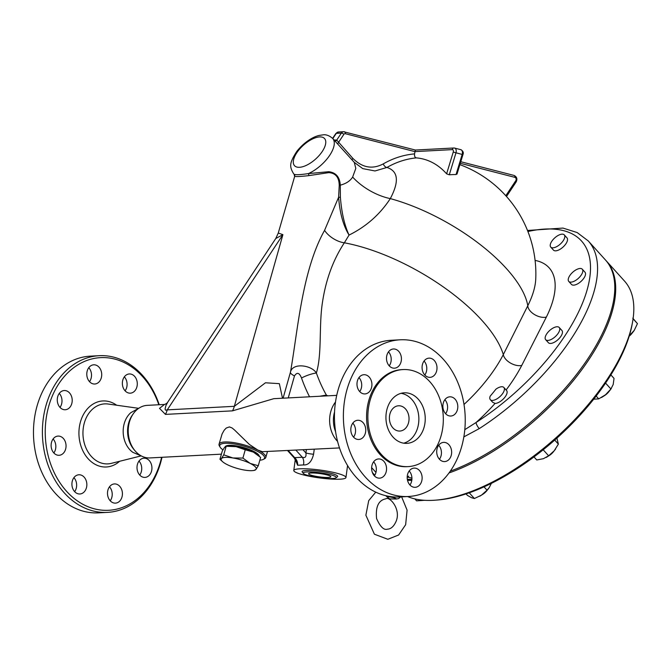 <?xml version="1.0" encoding="UTF-8"?>
<svg xmlns="http://www.w3.org/2000/svg" width="671" height="671" viewBox="0 0 671 671"><rect width="100%" height="100%" fill="white"/><g stroke="black" fill="none" stroke-linecap="round" stroke-linejoin="round"><path stroke-width="1.01" d="M167.75 402.155L167.758 402.139C167.129 403.145 166.056 403.908 164.504 404.454L159.505 408.345L165.435 414.393A20.247 15.71 87 0 0 167.264 409.864L165.594 410.191L165.049 409.117L165.896 405.611L167.75 402.155L275.773 238.507L282.91 234.649L278.264 233.055L294.678 176.372C296.255 176.758 300.969 176.507 308.811 175.626L328.756 172.64C335.668 173.076 339.157 177.396 339.224 185.599L338.612 197.232L324.579 230.338C301.875 270.925 297.756 331.474 290.442 372.229A12.145 3.078 -164.2 0 0 294.477 375.919C297.035 371.952 299.383 372.657 301.522 378.033A133.814 103.829 87 0 0 309.549 396.796M282.499 398.222L279.346 383.661L265.473 382.78L234.338 406.316L282.91 234.649L167.264 409.864L234.338 406.316A20.247 15.71 87 0 1 232.51 410.853L273.776 398.683L336.725 395.362M339.501 447.926L262.336 451.7L257.731 450.015L249.302 444.387L234.54 430.002L232.107 427.972L229.407 426.907L226.202 428.064L224.139 430.279L222.076 433.994L219.048 444.21A24.299 6.165 -164.2 0 0 219.425 445.997L220.113 447.138A23.284 5.905 15.8 0 1 230.874 443.497A23.284 5.905 15.8 0 1 256.825 450.996A23.284 5.905 15.8 0 1 263.359 459.375A23.284 5.905 15.8 0 1 259.853 460.197M337.58 441.401A26.32 20.424 -93 0 1 335.5 402.055M164.504 404.454L147.259 405.359A26.32 20.424 87 0 0 133.194 413.906A26.32 20.424 87 0 0 135.139 450.912A26.32 20.424 87 0 0 145.162 457.437A26.32 20.424 87 0 0 150.036 457.924L221.405 454.158M225.213 446.701A17.714 4.496 15.8 0 1 243.078 447.356A17.714 4.496 15.8 0 1 259.241 456.163M385.85 495.71L386.722 496.582C390.639 499.669 387.93 498.721 396.225 499.031L398.532 498.595L400.746 496.901M482.097 494.728A8.102 3.691 -42.1 0 0 487.431 489.914M503.862 387.477L506.58 390.488A9.109 4.152 137.9 0 1 504.106 398.163A9.109 4.152 137.9 0 1 495.055 403.43L492.665 402.264L490.333 399.69A9.109 4.152 137.9 0 1 490.165 396.175A102.915 46.92 -42.1 0 0 495.877 389.222A9.109 4.152 137.9 0 1 503.862 387.477A9.109 4.152 137.9 0 1 499.878 396.662A9.109 4.152 137.9 0 1 490.333 399.69M548.576 455.953A8.102 3.691 -42.1 0 0 553.919 451.13M559.211 327.49L561.929 330.493A9.109 4.152 137.9 0 1 557.953 339.685A9.109 4.152 137.9 0 1 548.4 342.713L545.682 339.702A9.109 4.152 137.9 0 1 545.406 339.3A9.109 4.152 137.9 0 1 550.061 330.157A9.109 4.152 137.9 0 1 559.211 327.49A9.109 4.152 137.9 0 1 555.236 336.674A9.109 4.152 137.9 0 1 545.682 339.702M603.925 395.965A8.102 3.691 -42.1 0 0 609.268 391.143M582.285 269.205L585.003 272.208A9.109 4.152 137.9 0 1 582.646 279.757A9.109 4.152 137.9 0 1 573.713 285.15A9.109 4.152 137.9 0 1 571.482 284.429L568.765 281.417A9.109 4.152 137.9 0 1 572.74 272.225A9.109 4.152 137.9 0 1 582.285 269.205A9.109 4.152 137.9 0 1 579.929 276.746A9.109 4.152 137.9 0 1 570.996 282.147A9.109 4.152 137.9 0 1 568.765 281.417M629.197 336.188A8.102 3.691 -42.1 0 0 632.342 332.858M564.277 234.884L566.995 237.895A9.109 4.152 137.9 0 1 559.941 249.352A9.109 4.152 137.9 0 1 553.466 250.107L550.748 247.096A9.109 4.152 137.9 0 1 554.732 237.911A9.109 4.152 137.9 0 1 564.277 234.884A9.109 4.152 137.9 0 1 557.224 246.341A9.109 4.152 137.9 0 1 550.748 247.096M327.708 395.831L326.374 395.076A121.828 94.536 -93 0 1 316.376 373.001C322.206 353.567 318.717 325.938 322.499 302.109C325.921 279.48 333.21 259.719 344.349 242.81A122.776 49.528 29.8 0 1 503.317 354.59A12.145 6.886 -152.7 0 0 510.304 362.952A12.145 6.886 -152.7 0 0 521.744 365.435L546.345 317.098A100.256 45.712 -42.1 0 0 535.089 260.407M324.579 230.338A17.211 8.757 -148.3 0 0 344.349 242.81L349.054 235.076C366.215 226.58 379.971 214.418 390.304 198.608C399.371 181.48 398.247 171.097 386.949 167.456L375.014 170.962L362.793 168.622L354.288 162.39L355.806 168.429L352.644 177.043A40.495 20.918 -150.1 0 0 390.304 198.608A115.739 46.685 29.8 0 1 527.792 305.741L503.317 354.59A102.328 46.66 137.9 0 1 463.997 404.47M527.918 231.529A149.314 68.081 137.9 0 1 587.452 288.689A149.314 68.081 137.9 0 1 476.049 422.512L464.802 429.666M414.846 498.914L416.574 500.834L424.575 500.306M489.176 487.649A13.663 6.232 137.9 0 1 489.117 487.742A13.663 6.232 137.9 0 1 481.442 495.173L487.037 490.207L489.234 487.574L491.39 483.346M466.043 493.89L467.368 495.366L471.612 497.748L474.397 498.519L481.442 495.173A13.663 6.232 137.9 0 1 479.765 496.188A13.663 6.232 137.9 0 1 479.731 496.204M555.63 448.916A13.663 6.232 137.9 0 1 555.605 448.958A13.663 6.232 137.9 0 1 554.229 450.769L558.373 444.118L556.913 438.113M533.99 456.909L536.75 459.962L543.418 458.687L548.626 455.802L554.229 450.769A13.663 6.232 137.9 0 1 546.244 457.404A13.663 6.232 137.9 0 1 546.135 457.471M605.561 383.091L610.904 389.004L611.356 388.375L610.954 388.97A13.663 6.232 137.9 0 1 605.536 394.749L610.904 389.004L613.193 384.508L614.032 378.402L610.878 374.913M593.709 399.186L598.717 398.884L605.536 394.749A13.663 6.232 137.9 0 1 601.593 397.417A13.663 6.232 137.9 0 1 601.417 397.517M629.339 335.71L634.254 330.35L637.45 323.632L632.77 318.163M634.254 330.35L634.028 330.686A13.663 6.232 137.9 0 1 629.281 335.911M469.23 492.799L474.397 498.519M484.001 486.852L487.037 490.207M543.183 449.78L548.626 455.802M554.716 440.067L558.373 444.118M596.158 396.058L598.717 398.884M633.088 318.792L637.45 323.632M407.532 480.302A154.38 70.388 -42.1 0 0 411.793 480.369M449.033 472.938A154.38 70.388 -42.1 0 0 581.078 370.686A154.38 70.388 -42.1 0 0 606.383 260.994A154.38 70.388 -42.1 0 0 605.921 260.499M435.697 500.147L437.878 499.97A152.351 69.465 -42.1 0 0 632.09 324.579L632.485 322.424A154.38 70.388 137.9 0 1 435.697 500.147A154.38 70.388 137.9 0 1 407.54 496.54M606.383 260.994L624.5 281.057A154.38 70.388 137.9 0 1 632.485 322.424M328.304 477.442A11.239 1.677 7.7 0 1 315.84 476.309A11.239 1.677 7.7 0 1 308.568 473.726A11.239 1.677 7.7 0 1 319.933 473.567A11.239 1.677 7.7 0 1 330.837 476.737A11.239 1.677 7.7 0 1 328.304 477.442M456.741 173.495L456.045 174.552A110.27 86.911 111.1 0 0 449.293 174.787L446.609 173.831A112.091 68.685 -75.6 0 0 416.339 157.878A116.008 90.015 -93 0 0 386.949 167.456A4.051 2.374 -120 0 1 383.267 163.892C372.413 169.587 362.273 167.742 352.829 158.348L336.725 140.096A4.051 3.347 -83.1 0 1 335.215 141.262M459.887 164.638A116.419 116.419 0 0 1 535.743 279.111L535.743 279.111A90.786 41.392 137.9 0 1 527.792 305.741A12.145 7.029 -153.4 0 0 534.41 314.498A12.145 7.029 -153.4 0 0 546.345 317.098M415.341 150.027L343.586 131.717A4.051 3.145 87 0 1 344.332 131.793A2.021 1.241 104.4 0 1 344.567 131.81A2.021 1.241 104.4 0 1 345.339 133.705L414.863 151.604L452.355 149.625A2.021 1.568 -93 0 1 453.797 147.997L415.332 150.036L414.552 153.894C414.342 156.2 414.938 157.526 416.339 157.878M294.678 176.372A2.021 1.996 114.4 0 0 294.242 174.343L294.443 175.903M352.644 177.043C350.195 180.969 346.077 183.669 340.289 185.154C339.786 177.085 335.953 172.598 328.782 171.709L308.434 173.588C300.876 174.72 296.146 174.972 294.242 174.343A26.32 12.003 -42.1 0 1 293.638 173.764L294.057 174.225M495.055 403.43A112.392 51.248 -42.1 0 1 476.049 422.512A5.058 1.527 57.2 0 0 479.253 428.618A154.38 70.388 -42.1 0 0 588.266 240.939L577.169 232.552L562.944 228.073L527.507 230.48M463.846 436.888L479.253 428.618M407.314 477.073L411.927 478.129M295.466 460.021L297.63 465.246L303.485 464.936C308.375 465.238 311.738 461.673 313.575 454.242L314.246 449.26M340.012 479.186A26.32 3.934 -172.3 0 0 345.951 477.526A26.32 3.934 -172.3 0 0 320.402 470.103A26.32 3.934 -172.3 0 0 293.789 470.472A26.32 3.934 -172.3 0 0 310.816 476.527A26.32 3.934 -172.3 0 0 340.012 479.186M319.69 396.259L326.374 395.076A8.102 2.105 -60.9 0 1 326.14 395.915M407.339 479.329A154.38 70.388 -42.1 0 0 411.902 479.346M450.308 471.151A154.38 70.388 -42.1 0 0 580.969 368.597A154.38 70.388 -42.1 0 0 605.477 259.996L588.266 240.939M306.37 449.679L305.917 453.009A8.102 1.208 -172.3 0 0 313.575 454.242M297.63 465.246A8.102 6.903 71.4 0 0 294.661 457.647L294.259 457.974L295.609 460.583L295.668 458.729M303.066 449.847L305.917 453.009C306.429 456.817 305.23 458.234 302.311 457.245A8.102 5.402 -82.2 0 1 303.485 464.936M283.095 398.188L290.442 372.229C292.464 362.315 311.629 365.099 316.376 373.001A12.145 2.718 -19.4 0 0 301.522 378.033M332.489 478.524A16.7 2.499 -172.3 0 0 336.02 477.819A16.7 2.499 -172.3 0 0 320.042 472.753A16.7 2.499 -172.3 0 0 303.292 473.39A16.7 2.499 -172.3 0 0 315.152 477.047A16.7 2.499 -172.3 0 0 332.489 478.524M336.02 477.819L337.404 476.779A17.958 2.684 -172.3 0 0 320.235 471.344A17.958 2.684 -172.3 0 0 302.227 472.023L303.292 473.39M222.923 449.864A23.284 5.905 15.8 0 1 220.113 447.138M263.359 459.375L264.542 458.763A24.299 6.165 -164.2 0 0 265.8 457.437A24.299 6.165 -164.2 0 0 257.731 450.015A24.299 6.165 -164.2 0 0 233.433 442.558A24.299 6.165 -164.2 0 0 219.048 444.21M135.139 450.912L133.974 449.545A24.299 18.855 -93 0 1 132.17 415.383L133.185 413.906M335.601 431.679A24.299 18.855 -93 0 1 334.552 411.927M308.811 175.626A2.021 0.696 82.3 0 0 308.434 173.588A26.32 12.003 -42.1 0 0 329.285 155.932A26.32 12.003 -42.1 0 0 332.699 138.478L354.288 162.39M340.39 197.257C341.581 212.573 344.466 225.179 349.054 235.076C343.258 225.607 339.778 212.992 338.612 197.232L340.39 197.257L340.289 185.154A2.021 0.763 172.4 0 0 339.224 185.599M258.285 465.724L260.625 457.446L253.37 452.103L245.25 449.788L242.91 458.067L250.174 463.409A18.218 4.622 -164.2 0 0 232.904 457.966A18.218 4.622 -164.2 0 0 221.422 458.57A18.218 4.622 -164.2 0 0 222.504 461.614A18.218 4.622 -164.2 0 0 227.217 464.626A18.218 4.622 -164.2 0 0 244.487 470.069A18.218 4.622 -164.2 0 0 253.739 470.455A18.218 4.622 -164.2 0 0 255.961 469.457A18.218 4.622 -164.2 0 0 250.174 463.409L258.285 465.724L255.961 469.457L254.494 470.161M245.25 449.788L236.1 446.66L226.84 446.274A18.218 4.622 15.8 0 1 236.1 446.66A18.218 4.622 15.8 0 1 253.37 452.103A18.218 4.622 15.8 0 1 258.083 455.106L259.635 456.523M223.745 454.837L226.093 446.559L224.626 447.263L222.294 450.996L219.954 459.274L221.422 458.57L223.745 454.837L232.904 457.966L242.91 458.067M222.504 461.614L219.954 459.274M138.855 408.22L130.795 412.69A23.284 18.067 87 0 0 132.892 452.371L141.38 455.97M72.023 482.483A9.62 7.465 -93 0 1 78.876 474.774A9.62 7.465 -93 0 1 86.836 483.984A9.62 7.465 -93 0 1 79.883 493.982A9.62 7.465 -93 0 1 72.023 482.483M74.649 491.642A9.62 7.465 87 0 0 76.536 486.81A9.62 7.465 87 0 0 73.911 477.643M159.212 404.73A78.457 60.876 87 0 0 99.191 355.689L90.266 356.158A78.457 60.876 87 0 0 33.55 428.341A78.457 60.876 87 0 0 84.009 511.377A78.457 60.876 87 0 0 98.536 512.854L107.461 512.384A78.457 60.876 87 0 0 161.988 457.295M53.848 452.959A9.62 7.465 87 0 0 53.11 438.96M60.004 407.406A9.62 7.465 87 0 0 59.266 393.407M89.52 381.673A9.62 7.465 87 0 0 90.149 369.62A9.62 7.465 87 0 0 88.782 367.674M125.091 390.832A9.62 7.465 87 0 0 126.987 385.993A9.62 7.465 87 0 0 124.353 376.834M139.736 475.068A9.62 7.465 87 0 0 138.998 461.069M110.229 500.801A9.62 7.465 87 0 0 110.858 488.748A9.62 7.465 87 0 0 109.49 486.802M108.853 498.855A9.62 7.465 -93 0 1 108.216 489.167A9.62 7.465 -93 0 1 114.456 483.925A9.62 7.465 -93 0 1 122.407 493.143A9.62 7.465 -93 0 1 115.462 503.133A9.62 7.465 -93 0 1 108.853 498.855M143.191 477.224A9.62 7.465 -93 0 1 137.01 467.041A9.62 7.465 -93 0 1 143.955 458.192A9.62 7.465 -93 0 1 151.923 467.402A9.62 7.465 -93 0 1 144.978 477.4A9.62 7.465 -93 0 1 143.191 477.224M137.186 385.456A9.62 7.465 -93 0 1 130.333 393.164A9.62 7.465 -93 0 1 122.374 383.955A9.62 7.465 -93 0 1 129.318 373.957A9.62 7.465 -93 0 1 137.186 385.456M100.356 369.084A9.62 7.465 -93 0 1 100.994 378.771A9.62 7.465 -93 0 1 94.754 384.013A9.62 7.465 -93 0 1 86.802 374.795A9.62 7.465 -93 0 1 93.747 364.806A9.62 7.465 -93 0 1 100.356 369.084M66.01 390.715A9.62 7.465 -93 0 1 72.2 400.889A9.62 7.465 -93 0 1 65.246 409.746A9.62 7.465 -93 0 1 57.287 400.537A9.62 7.465 -93 0 1 64.231 390.539A9.62 7.465 -93 0 1 66.01 390.715M54.276 437.685A9.62 7.465 -93 0 1 58.075 436.083A9.62 7.465 -93 0 1 66.035 445.292A9.62 7.465 -93 0 1 59.09 455.29A9.62 7.465 -93 0 1 51.541 448.656A9.62 7.465 -93 0 1 54.276 437.685M99.191 355.689A78.457 60.876 87 0 0 42.474 427.872A78.457 60.876 87 0 0 92.933 510.908A78.457 60.876 87 0 0 107.461 512.384M161.594 457.32A76.427 59.308 -93 0 1 94.477 508.861A76.427 59.308 -93 0 1 57.756 385.439A76.427 59.308 -93 0 1 158.817 404.747M399.153 465.691A48.589 37.702 87 0 0 408.153 466.605A48.589 37.702 87 0 0 443.237 416.079A48.589 37.702 87 0 0 403.003 369.562A48.589 37.702 87 0 0 367.901 414.275A48.589 37.702 87 0 0 399.153 465.691M402.231 442.877A25.305 19.635 87 0 0 406.92 443.355A25.305 19.635 87 0 0 425.196 417.035A25.305 19.635 87 0 0 404.244 392.812A25.305 19.635 87 0 0 385.959 416.095A25.305 19.635 87 0 0 402.231 442.877M403.716 443.187A25.305 19.635 87 0 0 418.821 417.379A25.305 19.635 87 0 0 401.082 393.315M397.534 430.816A12.657 9.822 87 0 0 399.874 431.05A12.657 9.822 87 0 0 409.016 417.899A12.657 9.822 87 0 0 398.54 405.779A12.657 9.822 87 0 0 389.398 417.429A12.657 9.822 87 0 0 397.534 430.816M393.919 495.022A78.457 60.876 87 0 0 408.446 496.49A78.457 60.876 87 0 0 465.104 414.913A78.457 60.876 87 0 0 400.142 339.803A78.457 60.876 87 0 0 343.46 412.002A78.457 60.876 87 0 0 393.919 495.022M362.592 437.869A9.62 7.465 -93 0 1 358.792 439.471A9.62 7.465 -93 0 1 350.832 430.262A9.62 7.465 -93 0 1 357.777 420.264A9.62 7.465 -93 0 1 365.326 426.899A9.62 7.465 -93 0 1 362.592 437.869M363.17 393.743A9.62 7.465 -93 0 1 356.989 383.56A9.62 7.465 -93 0 1 363.942 374.712A9.62 7.465 -93 0 1 371.902 383.921A9.62 7.465 -93 0 1 364.957 393.919A9.62 7.465 -93 0 1 363.17 393.743M387.855 363.908A9.62 7.465 -93 0 1 387.217 354.221A9.62 7.465 -93 0 1 393.449 348.979A9.62 7.465 -93 0 1 401.409 358.188A9.62 7.465 -93 0 1 394.464 368.186A9.62 7.465 -93 0 1 387.855 363.908M422.176 365.846A9.62 7.465 -93 0 1 429.029 358.138A9.62 7.465 -93 0 1 436.989 367.347A9.62 7.465 -93 0 1 430.044 377.345A9.62 7.465 -93 0 1 422.176 365.846M446.03 398.423A9.62 7.465 -93 0 1 449.83 396.821A9.62 7.465 -93 0 1 457.79 406.03A9.62 7.465 -93 0 1 450.845 416.028A9.62 7.465 -93 0 1 443.296 409.394A9.62 7.465 -93 0 1 446.03 398.423M445.452 442.558A9.62 7.465 -93 0 1 451.633 452.732A9.62 7.465 -93 0 1 444.68 461.581A9.62 7.465 -93 0 1 436.72 452.371A9.62 7.465 -93 0 1 443.665 442.374A9.62 7.465 -93 0 1 445.452 442.558M420.767 472.384A9.62 7.465 -93 0 1 421.405 482.08A9.62 7.465 -93 0 1 415.173 487.314A9.62 7.465 -93 0 1 407.213 478.104A9.62 7.465 -93 0 1 414.158 468.106A9.62 7.465 -93 0 1 420.767 472.384M386.446 470.446A9.62 7.465 -93 0 1 379.593 478.155A9.62 7.465 -93 0 1 371.633 468.945A9.62 7.465 -93 0 1 378.578 458.947A9.62 7.465 -93 0 1 386.446 470.446M401.728 369.629A48.589 37.702 87 0 0 366.618 414.342A48.589 37.702 87 0 0 397.869 465.758A48.589 37.702 87 0 0 406.878 466.672M374.359 475.823A9.62 7.465 87 0 0 376.246 470.983A9.62 7.465 87 0 0 373.621 461.824M409.931 484.982A9.62 7.465 87 0 0 410.568 472.929A9.62 7.465 87 0 0 409.193 470.983M439.446 459.249A9.62 7.465 87 0 0 438.708 445.25M445.603 413.697A9.62 7.465 87 0 0 444.865 399.698M424.802 375.014A9.62 7.465 87 0 0 426.689 370.174A9.62 7.465 87 0 0 424.064 361.015M389.222 365.854A9.62 7.465 87 0 0 389.859 353.802A9.62 7.465 87 0 0 388.484 351.856M359.715 391.587A9.62 7.465 87 0 0 358.977 377.588M353.558 437.14A9.62 7.465 87 0 0 352.82 423.141M408.446 496.49L399.522 496.968A78.457 60.876 -93 0 1 384.986 495.492A78.457 60.876 -93 0 1 334.527 412.472A78.457 60.876 -93 0 1 391.218 340.272L400.176 339.803M165.435 414.393L232.51 410.853M386.722 496.582A7.54 1.124 7.7 0 1 396.225 499.031M506.119 389.977A112.392 51.248 -42.1 0 0 521.744 365.435M414.552 153.894A120.042 93.143 87 0 0 383.267 163.892M338.478 131.986L335.802 133.571A2.021 0.881 33.5 0 1 336.28 133.353A4.051 3.145 -93 0 1 338.478 131.986L343.586 131.717A4.051 3.145 87 0 0 341.38 133.084A2.021 0.881 33.5 0 1 343.862 134.351L338.478 142.47A4.051 1.845 -42.1 0 0 337.79 144.122M352.141 160A4.051 1.845 137.9 0 1 352.829 158.348M332.799 138.595L336.28 133.353L341.38 133.084L336.725 140.096A30.371 13.848 -42.1 0 0 334.108 140.038M460.289 163.296L514.858 177.345A2.021 1.241 -75.6 0 0 514.087 175.45A2.021 1.241 -75.6 0 0 513.852 175.425M452.355 149.625A2.021 1.241 104.4 0 1 453.244 152.057L462.931 154.64C463.804 152.636 463.107 150.983 460.843 149.683A4.051 2.483 104.4 0 1 462.151 154.498L456.045 174.552M514.858 177.345A2.021 1.568 -93 0 1 515.798 180.667A2.021 0.881 33.5 0 1 516.209 181.849C517.551 178.939 516.846 176.809 514.087 175.45L460.767 161.728M515.798 180.667L505.808 195.731M453.797 147.997A2.021 1.568 -93 0 1 454.166 148.039A4.051 2.483 -75.6 0 1 454.644 148.09L453.797 147.997M343.862 134.351A2.021 1.568 -93 0 1 345.339 133.705M449.293 174.787L455.953 152.904A4.051 2.483 -75.6 0 0 454.644 148.09L460.843 149.683M453.244 152.057L446.609 173.831M372.388 472.56L374.779 475.211M375.961 472.409L371.642 467.62M295.97 450.224L302.311 457.245L294.661 457.647L288.32 450.627M288.253 397.92L294.477 375.919M319.614 136.926A20.247 9.235 137.9 0 1 315.555 159.119A20.247 9.235 137.9 0 1 293.462 160.285A20.247 9.235 137.9 0 1 319.614 136.926M141.069 455.911L111.344 463.359A30.044 23.309 -93 0 1 102.302 463.317A30.044 23.309 -93 0 1 83.137 429.272A30.044 23.309 -93 0 1 108.207 404.034L138.553 408.312M116.653 405.225A33.055 25.649 87 0 0 80.31 422.42A33.055 25.649 87 0 0 100.222 466.362A33.055 25.649 87 0 0 119.614 461.287M275.773 238.507L278.264 233.055M401.627 496.85L407.087 510.153L405.645 524.722L398.633 534.988L387.83 539.283L374.401 534.208L365.871 515.202L368.723 500.616L375.752 492.137M396.133 521.258C401.216 509.197 389.49 495.936 385.808 498.847C378.528 500.205 375.45 506.781 376.582 518.557C380.256 526.802 383.862 530.342 387.41 529.167C390.983 529.042 393.885 526.408 396.133 521.258M456.985 174.15L462.931 154.64M516.209 181.849L506.496 196.502M335.802 133.571L332.606 138.377M407.196 477.224L408.723 476.116M295.274 459.509L293.789 470.472M347.57 465.557L345.951 477.526M287.649 450.66L294.259 457.974M267.419 451.734L265.8 457.437M332.699 138.478C329.302 135.559 326.039 134.351 322.919 134.871L319.362 135.399C314.28 136.339 304.777 141.313 296.817 151.369C289.31 163.07 289.302 166.492 293.638 173.764M253.739 470.455L254.93 470.237M401.753 369.62L403.028 369.553"/></g></svg>
